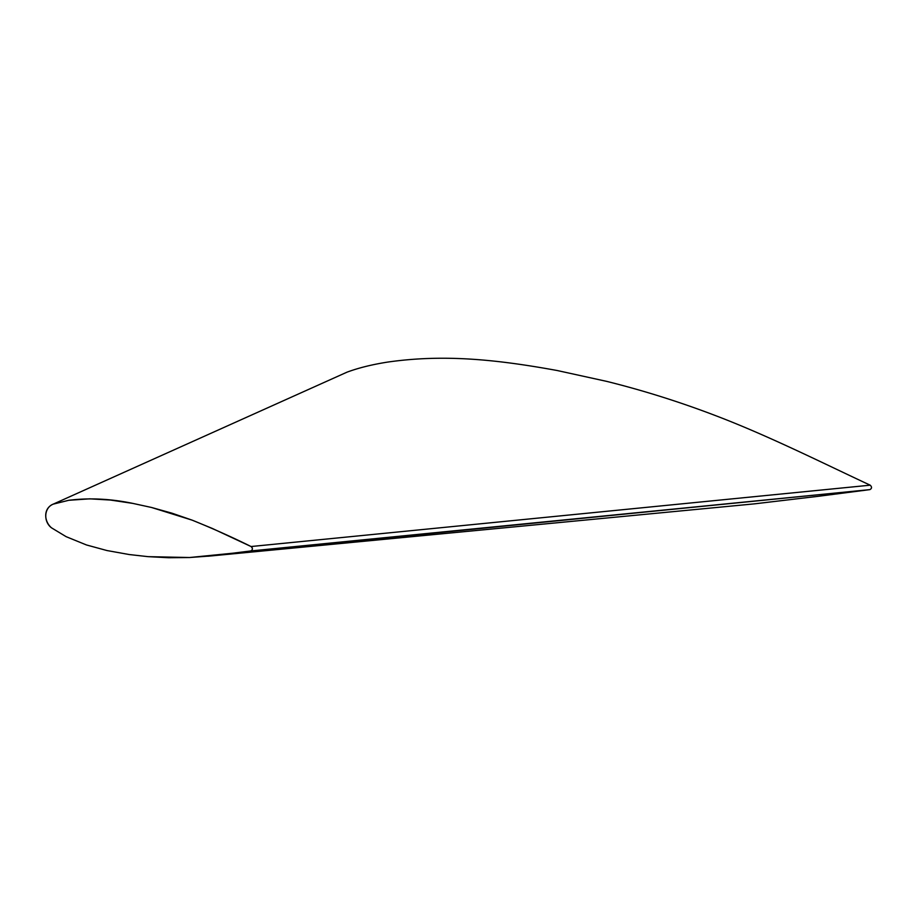 <?xml version="1.0" encoding="UTF-8"?>
<svg xmlns="http://www.w3.org/2000/svg" width="916" height="916" viewBox="0 0 916 916"><rect width="100%" height="100%" fill="white"/><g stroke="black" fill="none" stroke-linecap="round" stroke-linejoin="round"><path stroke-width="1.37" d="M207.932 556.23L754.395 503.857L818.572 496.266L869.879 489.625L250.744 550.963A2.336 2.015 -102.6 0 0 251.053 546.531C252.908 548.329 252.805 549.806 250.744 550.963L210.462 555.978L189.566 557.523L148.049 556.653L129.167 554.535L106.897 550.527L86.448 544.951L66.124 536.662L51.514 527.834L66.124 536.662L86.448 544.951L106.897 550.527L129.167 554.535L148.049 556.653L168.762 557.741L189.566 557.523L869.879 489.625C871.952 488.468 872.055 486.98 870.2 485.182L251.053 546.531L212.432 528.498L192.246 520.185L171.956 513.178L151.575 507.487L132.831 503.399L110.515 500.056L89.757 498.831L68.734 500.296L53.208 504.144L68.734 500.296C89.207 497.72 110.584 498.762 132.831 503.399L151.575 507.487L192.246 520.185C212.97 528.578 232.584 537.36 251.053 546.531L870.2 485.182C822.717 463.061 767.848 435.444 714.446 415.2C678.985 401.689 643.101 390.422 606.793 381.4L557.168 370.511C496.323 359.438 443.733 354.034 387.525 362.106C372.045 364.545 358.522 367.9 346.969 372.182L53.208 504.144C43.086 508.414 43.934 521.41 51.514 527.834A13.362 11.519 -102.6 0 1 45.8 514.907A13.362 11.519 -102.6 0 1 53.208 504.144"/></g></svg>
